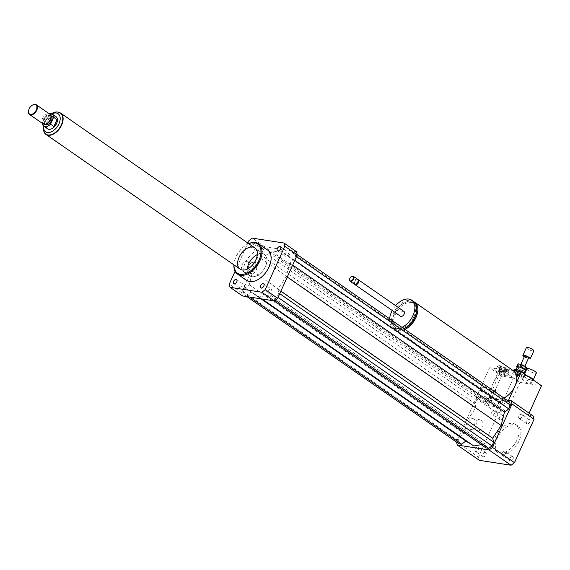 <?xml version="1.0" encoding="UTF-8"?>
<svg xmlns="http://www.w3.org/2000/svg" width="570" height="570" viewBox="0 0 570 570"><rect width="100%" height="100%" fill="white"/><g stroke="black" fill="none" stroke-linecap="round" stroke-linejoin="round"><path stroke-width="0.43" stroke-dasharray="2.85 2.14" d="M509.858 458.558A2.458 1.511 -55.2 0 0 510.05 460.824A2.458 1.511 -55.2 0 0 512.694 459.669A2.458 1.511 -55.2 0 0 512.85 456.784A2.458 1.511 -55.2 0 0 509.858 458.558M502.206 453.243A2.458 1.511 124.8 0 1 505.198 451.476A2.458 1.511 124.8 0 1 505.041 454.354A2.458 1.511 124.8 0 1 502.398 455.508A2.458 1.511 124.8 0 1 502.206 453.243M527.2 423.923A2.458 1.511 -55.2 0 0 529.615 422.299A2.458 1.511 -55.2 0 0 529.587 419.727A2.458 1.511 -55.2 0 0 526.944 420.881A2.458 1.511 -55.2 0 0 526.787 423.759A2.458 1.511 -55.2 0 0 527.2 423.923M519.548 418.608A2.458 1.511 124.8 0 1 519.135 418.444A2.458 1.511 124.8 0 1 519.291 415.566A2.458 1.511 124.8 0 1 521.935 414.411A2.458 1.511 124.8 0 1 521.963 416.991A2.458 1.511 124.8 0 1 519.548 418.608M502.712 417.803A2.458 1.511 -55.2 0 0 502.519 415.537A2.458 1.511 -55.2 0 0 499.876 416.699A2.458 1.511 -55.2 0 0 499.719 419.577A2.458 1.511 -55.2 0 0 502.712 417.803M495.059 412.495A2.458 1.511 124.8 0 1 492.067 414.262A2.458 1.511 124.8 0 1 492.224 411.383A2.458 1.511 124.8 0 1 494.867 410.229A2.458 1.511 124.8 0 1 495.059 412.495M485.369 452.445A2.458 1.511 -55.2 0 0 482.954 454.062A2.458 1.511 -55.2 0 0 482.982 456.641A2.458 1.511 -55.2 0 0 485.626 455.487A2.458 1.511 -55.2 0 0 485.782 452.601A2.458 1.511 -55.2 0 0 485.369 452.445M477.717 447.129A2.458 1.511 124.8 0 1 478.13 447.293A2.458 1.511 124.8 0 1 477.974 450.172A2.458 1.511 124.8 0 1 475.33 451.326A2.458 1.511 124.8 0 1 475.295 448.747A2.458 1.511 124.8 0 1 477.717 447.129M244.402 287.187A2.458 1.511 -55.2 0 0 244.209 284.922A2.458 1.511 -55.2 0 0 241.566 286.083A2.458 1.511 -55.2 0 0 241.409 288.962A2.458 1.511 -55.2 0 0 244.402 287.187M270.857 288.947A2.458 1.511 -55.2 0 0 268.442 290.565A2.458 1.511 -55.2 0 0 268.477 293.144A2.458 1.511 -55.2 0 0 271.12 291.99A2.458 1.511 -55.2 0 0 271.277 289.104A2.458 1.511 -55.2 0 0 270.857 288.947M285.021 253.814A2.458 1.511 -55.2 0 0 285.214 256.08A2.458 1.511 -55.2 0 0 287.85 254.918A2.458 1.511 -55.2 0 0 288.007 252.04A2.458 1.511 -55.2 0 0 285.021 253.814M253.03 242.421A2.458 1.511 124.8 0 1 253.287 242.549A2.458 1.511 124.8 0 1 253.322 245.121A2.458 1.511 124.8 0 1 250.907 246.746A2.458 1.511 124.8 0 1 250.487 246.582A2.458 1.511 124.8 0 1 250.18 244.608A2.458 1.511 124.8 0 1 251.883 242.585M258.559 252.054A2.458 1.511 -55.2 0 0 260.974 250.437A2.458 1.511 -55.2 0 0 260.946 247.857A2.458 1.511 -55.2 0 0 258.303 249.012A2.458 1.511 -55.2 0 0 258.146 251.897A2.458 1.511 -55.2 0 0 258.559 252.054M476.549 430.058A5.522 4.168 -81.2 0 1 474.853 423.567A5.522 4.168 -81.2 0 1 479.605 419.691A5.522 4.168 -81.2 0 1 480.973 420.247A5.522 4.168 -81.2 0 1 482.669 426.738A5.522 4.168 -81.2 0 1 477.916 430.614A5.522 4.168 -81.2 0 1 476.549 430.058M474.269 419.214A5.522 4.168 98.8 0 0 472.901 418.658A5.522 4.168 98.8 0 0 467.934 423.474A5.522 4.168 98.8 0 0 471.212 429.573A5.522 4.168 98.8 0 0 475.964 425.697A5.522 4.168 98.8 0 0 474.269 419.214M250.28 273.002A5.522 4.168 -81.2 0 1 248.584 266.511A5.522 4.168 -81.2 0 1 253.337 262.635A5.522 4.168 -81.2 0 1 254.712 263.19A5.522 4.168 -81.2 0 1 256.4 269.681A5.522 4.168 -81.2 0 1 251.648 273.557A5.522 4.168 -81.2 0 1 250.28 273.002M248 262.157A5.522 4.168 98.8 0 0 246.632 261.602A5.522 4.168 98.8 0 0 241.666 266.425A5.522 4.168 98.8 0 0 244.943 272.517A5.522 4.168 98.8 0 0 249.696 268.648A5.522 4.168 98.8 0 0 248 262.157M518.101 374.44L519.256 375.074L518.101 374.44M517.802 375.096L518.957 375.73L517.802 375.096M526.922 368.783A5.173 1.168 -155.7 0 0 531.154 371.975A5.173 1.168 -155.7 0 0 536.349 373.036M527.827 376.236A5.173 1.168 -155.7 0 0 525.177 375.473A5.173 1.168 -155.7 0 0 523.809 375.666A5.173 1.168 -155.7 0 0 523.823 375.972A5.173 1.168 -155.7 0 0 528.041 378.865A5.173 1.168 -155.7 0 0 533 380.119A5.173 1.168 -155.7 0 0 533.214 379.976M529.801 377.604A4.802 1.09 -155.7 0 0 525.269 375.965A4.802 1.09 -155.7 0 0 523.994 376.15A4.802 1.09 -155.7 0 0 524.015 376.435A4.802 1.09 -155.7 0 0 527.927 379.114A4.802 1.09 -155.7 0 0 532.53 380.276A4.802 1.09 -155.7 0 0 532.75 380.105A4.802 1.09 -155.7 0 0 532.544 379.506M523.787 379.25A4.802 1.09 -155.7 0 0 522.519 379.428A4.802 1.09 -155.7 0 0 526.445 382.399A4.802 1.09 -155.7 0 0 531.269 383.382A4.802 1.09 -155.7 0 0 528.782 381.138A4.802 1.09 -155.7 0 0 523.787 379.25M500.553 401.423A1.475 1.119 -81.2 0 1 499.74 404.194A1.475 1.119 -81.2 0 1 500.189 401.273A1.475 1.119 -81.2 0 1 500.553 401.423M500.075 401.344A1.475 1.119 98.8 0 0 498.38 402.491A1.475 1.119 98.8 0 0 500.531 403.083A1.475 1.119 98.8 0 0 500.075 401.344M495.565 390.208A1.475 1.119 -81.2 0 1 494.746 392.979A1.475 1.119 -81.2 0 1 495.202 390.058A1.475 1.119 -81.2 0 1 495.565 390.208M495.088 390.129A1.475 1.119 98.8 0 0 493.392 391.269A1.475 1.119 98.8 0 0 495.544 391.868A1.475 1.119 98.8 0 0 495.088 390.129M414.126 301.886A16.63 10.239 -55.2 0 0 396.485 310.472A16.63 10.239 -55.2 0 0 395.708 329.538A16.63 10.239 -55.2 0 0 404.985 329.41M513.007 370.486L512.886 370.464A16.63 10.239 124.8 0 1 513.591 370.892M503.909 398.081A16.63 10.239 124.8 0 1 494.632 398.209A16.63 10.239 124.8 0 1 493.335 382.883A16.63 10.239 124.8 0 1 508.369 369.766L512.886 370.464A16.63 10.239 -55.2 0 0 508.369 369.766L499.847 368.448L519.94 382.399L541.5 385.726M416.734 310.308A15.148 9.327 -55.2 0 0 413.827 303.44A15.148 9.327 -55.2 0 0 397.525 310.565A15.148 9.327 -55.2 0 0 396.549 328.327A15.148 9.327 -55.2 0 0 404.002 328.648M413.955 316.671A15.148 9.327 -55.2 0 0 412.773 302.706A15.148 9.327 -55.2 0 0 396.471 309.831A15.148 9.327 -55.2 0 0 395.495 327.593A15.148 9.327 -55.2 0 0 413.955 316.671M413.613 301.494A16.63 10.239 -55.2 0 0 395.722 309.318A16.63 10.239 -55.2 0 0 394.654 328.812A16.63 10.239 -55.2 0 0 403.93 328.683M395.63 305.648A16.63 10.239 -55.2 0 0 392.26 310.507M389.616 318.744A16.63 10.239 -55.2 0 0 392.737 327.479A16.63 10.239 -55.2 0 0 402.014 327.351M403.909 311.398A2.957 1.817 -55.2 0 0 400.724 312.788A2.957 1.817 -55.2 0 0 400.539 316.25M357.932 279.592A2.957 1.817 -55.2 0 0 356.542 279.87A2.957 1.817 -55.2 0 0 354.433 282.898A2.957 1.817 -55.2 0 0 354.661 284.302M358.124 281.195A2.401 1.482 -55.2 0 0 356.2 280.055A2.401 1.482 -55.2 0 0 354.497 282.52A2.401 1.482 -55.2 0 0 356.229 283.917M357.625 279.272A2.957 1.817 -55.2 0 0 354.447 280.661A2.957 1.817 -55.2 0 0 354.255 284.124M351.519 276.536A2.957 1.817 -55.2 0 0 349.553 279.364M533.235 416.029L528.169 415.245L508.077 401.301L486.524 397.967L499.847 368.448M508.077 401.301L508.518 400.339M528.169 415.245L529.11 413.165M486.524 397.967L506.616 411.918L519.94 382.399M501.536 454.269A16.63 10.239 -55.2 0 0 517.895 443.303A16.63 10.239 -55.2 0 0 517.681 425.854A16.63 10.239 -55.2 0 0 499.79 433.67A16.63 10.239 -55.2 0 0 498.714 453.171A16.63 10.239 -55.2 0 0 501.536 454.269M499.619 452.943A16.63 10.239 -55.2 0 0 515.985 441.971A16.63 10.239 -55.2 0 0 515.764 424.522A16.63 10.239 -55.2 0 0 497.874 432.345A16.63 10.239 -55.2 0 0 496.805 451.839A16.63 10.239 -55.2 0 0 499.619 452.943M506.773 400.069L479.541 395.858A36.95 22.75 -55.2 0 0 476.114 398.437L456.52 441.828A36.95 22.75 -55.2 0 0 456.577 442.128M481.251 444.65L484.999 443.966L485.996 447.942M509.637 402.049L506.901 401.629L502.683 404.8L494.703 399.819L483.567 401.85L482.569 397.867L479.84 397.447L476.584 399.891L474.896 403.631L475.886 407.607L467.414 420.304L464.066 433.784L459.848 436.955L458.159 440.695L458.928 443.759M506.616 411.918L501.55 411.134A36.95 22.75 -55.2 0 0 498.116 413.713L478.522 457.097A36.95 22.75 -55.2 0 0 479.334 460.332M479.541 395.858L501.55 411.134M476.114 398.437L498.116 413.713M456.52 441.828L478.522 457.097M248.67 243.625A18.475 11.372 -55.2 0 0 247.245 244.338A18.475 11.372 -55.2 0 0 234.092 263.283A18.475 11.372 -55.2 0 0 233.921 264.872M246.518 280.362A18.475 11.372 124.8 0 1 247.715 258.702A18.475 11.372 124.8 0 1 267.587 250.009M248.727 243.661A17.734 10.915 -55.2 0 0 246.789 244.587A17.734 10.915 -55.2 0 0 234.17 262.777A17.734 10.915 -55.2 0 0 233.978 264.908M247.245 269.111A12.932 7.959 -55.2 0 0 249.681 275.809A12.932 7.959 -55.2 0 0 265.442 266.482A12.932 7.959 -55.2 0 0 264.43 254.562A12.932 7.959 -55.2 0 0 257.298 254.626M242.542 295.972A36.95 22.75 124.8 0 1 241.73 292.738L261.324 249.346A36.95 22.75 124.8 0 1 264.758 246.774L296.443 251.669M270.209 294.882L259.065 296.913L251.092 291.926L246.867 295.096L244.138 294.676L243.369 291.612L245.057 287.871L249.282 284.701L252.631 271.213L261.103 258.524L260.105 254.548L261.794 250.807L265.05 248.363L267.779 248.784L268.776 252.759L279.92 250.729L287.893 255.716L292.118 252.546L294.847 252.966L295.616 256.03L293.928 259.77L289.703 262.941L286.354 276.429L277.882 289.118L278.88 293.094L277.191 296.835L273.935 299.279L271.206 298.858L270.209 294.882L484.999 443.966M241.73 292.738L229.297 284.109M235.068 271.32L247.836 243.048M261.324 249.346L248.883 240.718M264.758 246.774L252.318 238.139M267.779 248.784L482.569 397.867M268.776 252.759L483.567 401.85M265.05 248.363L479.84 397.447M261.794 250.807L476.584 399.891M260.105 254.548L474.896 403.631M261.103 258.524L475.886 407.607M252.631 271.213L467.414 420.304M279.92 250.729L494.703 399.819M289.703 262.941L292.688 265.014M286.354 276.429L287.252 277.048M293.928 259.77L294.783 260.369M295.616 256.03L296.471 256.628M294.847 252.966L297.198 254.598M292.118 252.546L506.901 401.629M287.893 255.716L502.683 404.8M259.065 296.913L262.058 298.986M271.206 298.858L274.07 300.846M273.935 299.279L275.224 300.176M277.191 296.835L278.053 297.433M278.88 293.094L279.742 293.692M277.882 289.118L280.868 291.192M249.282 284.701L464.066 433.784M245.057 287.871L459.848 436.955M243.369 291.612L458.159 440.695M244.138 294.676L247.002 296.664M246.867 295.096L249.731 297.084M251.092 291.926L261.039 298.83M47.624 128.813A7.389 4.553 124.8 0 1 47.046 122.001A7.389 4.553 124.8 0 1 56.052 116.672M42.394 123.384A7.389 4.553 124.8 0 1 42.38 122.913L45.728 125.236L48.849 118.325L45.5 116.002A7.389 4.553 124.8 0 1 49.134 113.672M45.728 125.236L48.849 118.325M45.5 116.002L42.38 122.913M45.842 134.185A12.818 7.895 124.8 0 1 44.959 122.457A12.818 7.895 124.8 0 1 60.463 113.124M28.521 110.908A5.914 3.641 124.8 0 1 29.106 109.034A5.914 3.641 124.8 0 1 32.597 105.037M43.056 123.847A5.914 3.641 124.8 0 1 42.6 118.396A5.914 3.641 124.8 0 1 49.804 114.135M45.55 124.196A5.358 3.299 124.8 0 1 43.997 123.825A5.358 3.299 124.8 0 1 43.576 118.888A5.358 3.299 124.8 0 1 50.11 115.019A5.358 3.299 124.8 0 1 51.001 116.344M44.952 124.488A5.358 3.299 124.8 0 1 44.538 119.55A5.358 3.299 124.8 0 1 51.065 115.682M44.788 133.302A12.932 7.959 124.8 0 1 44.888 122.443A12.932 7.959 124.8 0 1 59.266 112.447M248.67 263.896A12.932 7.959 124.8 0 1 264.43 254.562A12.932 7.959 124.8 0 1 263.596 269.731A12.932 7.959 124.8 0 1 249.681 275.809A12.932 7.959 124.8 0 1 248.67 263.896M517.011 367.479L518.308 365.128L517.831 363.988M525.333 371.248L526.516 368.626L523.737 368.028L522.555 370.65L525.063 371.191M517.952 368.391L521.208 370.13L522.398 367.507L519.142 365.769L517.952 368.391A5.173 1.168 -155.7 0 1 517.125 367.75M521.208 370.13A5.173 1.168 -155.7 0 0 522.555 370.65M517.204 367.044A4.432 1.005 -155.7 0 0 518.037 368.177A4.432 1.005 -155.7 0 0 522.362 370.393A4.432 1.005 -155.7 0 0 525.284 370.692M518.308 365.128A5.173 1.168 -155.7 0 0 519.142 365.769M526.516 368.626A5.173 1.168 -155.7 0 0 527.029 368.505M522.398 367.507A5.173 1.168 -155.7 0 0 523.737 368.028M519.975 373.635L518.159 373.001L519.975 373.635M517.482 375.26L519.291 375.886L517.482 375.26M525.084 374.333L523.752 377.269L521.372 375.43L522.633 372.63M520.944 377.931L522.426 374.654L518.572 373.165L517.09 376.442L520.944 377.931A6.284 1.425 -155.7 0 0 522.562 378.28L524.029 377.931L525.511 374.654L524.044 375.003L522.562 378.28M515.195 375.43L516.677 372.146L514.29 370.308L512.815 373.592L515.195 375.43A6.284 1.425 -155.7 0 0 517.09 376.442M514.824 370.764L514.005 372.573L512.537 372.923L513.599 370.571M520.716 371.676L519.477 374.412L515.622 372.923L516.484 371.02M516.677 372.146A6.284 1.425 -155.7 0 0 518.572 373.165M514.012 369.645A6.284 1.425 -155.7 0 0 514.29 370.308M522.426 374.654A6.284 1.425 -155.7 0 0 524.044 375.003M516.555 371.462A4.432 1.005 -155.7 0 0 520.88 373.678A4.432 1.005 -155.7 0 0 523.809 373.97A4.432 1.005 -155.7 0 0 520.175 371.234A4.432 1.005 -155.7 0 0 515.722 370.322A4.432 1.005 -155.7 0 0 516.555 371.462M524.029 377.931A6.284 1.425 -155.7 0 0 523.752 377.269M521.372 375.43A6.284 1.425 -155.7 0 0 519.477 374.412M515.622 372.923A6.284 1.425 -155.7 0 0 514.005 372.573M512.537 372.923A6.284 1.425 -155.7 0 0 512.815 373.592M526.431 347.515A4.061 0.919 -155.7 0 0 527.186 348.555A4.061 0.919 -155.7 0 0 531.154 350.586A4.061 0.919 -155.7 0 0 533.834 350.863M524.236 356.849A4.061 0.919 -155.7 0 0 528.283 358.673M524.557 356.15A2.216 0.499 -155.7 0 0 524.97 356.713A2.216 0.499 -155.7 0 0 527.136 357.825A2.216 0.499 -155.7 0 0 528.597 357.974M520.823 365.897A2.216 0.499 -155.7 0 0 522.989 367.009A2.216 0.499 -155.7 0 0 524.45 367.158A2.216 0.499 -155.7 0 0 522.64 365.783A2.216 0.499 -155.7 0 0 520.41 365.334A2.216 0.499 -155.7 0 0 520.823 365.897M494.019 390.849A1.475 1.119 -81.2 0 1 496.078 391.69A1.475 1.119 -81.2 0 1 494.746 392.979A1.475 1.119 -81.2 0 1 494.019 390.849M493.542 390.778A1.475 1.119 -81.2 0 1 495.601 391.611A1.475 1.119 -81.2 0 1 494.268 392.901A1.475 1.119 -81.2 0 1 493.542 390.778M499.007 402.071A1.475 1.119 -81.2 0 1 501.066 402.905A1.475 1.119 -81.2 0 1 499.74 404.194A1.475 1.119 -81.2 0 1 499.007 402.071M498.529 401.993A1.475 1.119 -81.2 0 1 500.588 402.826A1.475 1.119 -81.2 0 1 499.256 404.123A1.475 1.119 -81.2 0 1 498.529 401.993M486.31 399.72A2.586 1.952 -81.2 0 1 488.383 398.323A2.586 1.952 -81.2 0 1 489.915 401.18A2.586 1.952 -81.2 0 1 487.592 403.439A2.586 1.952 -81.2 0 1 486.31 399.72M485.832 399.648A2.586 1.952 98.8 0 0 487.115 403.368A2.586 1.952 98.8 0 0 489.438 401.109A2.586 1.952 98.8 0 0 487.906 398.252A2.586 1.952 98.8 0 0 485.832 399.648M481.322 388.505A2.586 1.952 -81.2 0 1 483.396 387.108A2.586 1.952 -81.2 0 1 484.928 389.966A2.586 1.952 -81.2 0 1 482.605 392.224A2.586 1.952 -81.2 0 1 481.322 388.505M480.845 388.426A2.586 1.952 98.8 0 0 482.127 392.146A2.586 1.952 98.8 0 0 484.45 389.887A2.586 1.952 98.8 0 0 482.911 387.037A2.586 1.952 98.8 0 0 480.845 388.426M500.873 371.348A2.586 0.584 -155.7 0 0 500.189 371.448A2.586 0.584 -155.7 0 0 501.529 372.659A2.586 0.584 -155.7 0 0 504.222 373.678A2.586 0.584 -155.7 0 0 504.906 373.578A2.586 0.584 -155.7 0 0 503.567 372.367A2.586 0.584 -155.7 0 0 500.873 371.348M500.517 375.374A2.586 0.584 -155.7 0 0 503.039 376.3A2.586 0.584 -155.7 0 0 503.723 376.2A2.586 0.584 -155.7 0 0 501.607 374.604A2.586 0.584 -155.7 0 0 499.007 374.07A2.586 0.584 -155.7 0 0 499.149 374.426A2.586 0.584 -155.7 0 0 500.517 375.374L501.507 376.065L513.485 377.91L503.196 370.771A2.586 0.584 -155.7 0 0 499.847 369.353A2.586 0.584 -155.7 0 0 499.163 369.453A2.586 0.584 -155.7 0 0 501.279 371.049A2.586 0.584 -155.7 0 0 503.88 371.576A2.586 0.584 -155.7 0 0 503.196 370.771L501.522 369.609L489.552 367.764L500.517 375.374M501.03 366.731A2.586 0.584 -155.7 0 0 500.353 366.824A2.586 0.584 -155.7 0 0 502.469 368.427A2.586 0.584 -155.7 0 0 505.063 368.954A2.586 0.584 -155.7 0 0 503.723 367.743A2.586 0.584 -155.7 0 0 501.03 366.731M505.583 375.659A6.284 1.425 -155.7 0 0 507.243 375.423A6.284 1.425 -155.7 0 0 502.099 371.54A6.284 1.425 -155.7 0 0 495.793 370.251A6.284 1.425 -155.7 0 0 499.042 373.193A6.284 1.425 -155.7 0 0 505.583 375.659M501.543 366.824A3.164 0.72 -155.7 0 0 500.702 366.945A3.164 0.72 -155.7 0 0 503.296 368.897A3.164 0.72 -155.7 0 0 506.474 369.545A3.164 0.72 -155.7 0 0 504.835 368.063A3.164 0.72 -155.7 0 0 501.543 366.824M499.47 371.412A3.164 0.72 24.3 0 1 502.761 372.659A3.164 0.72 24.3 0 1 504.4 374.141A3.164 0.72 24.3 0 1 501.222 373.493A3.164 0.72 24.3 0 1 498.629 371.533A3.164 0.72 24.3 0 1 499.47 371.412M507.179 370.735A5.543 1.254 -155.7 0 0 508.625 370.201A5.543 1.254 -155.7 0 0 504.108 367.101A5.543 1.254 -155.7 0 0 498.8 365.762A5.543 1.254 -155.7 0 0 500.887 368.256A5.543 1.254 -155.7 0 0 507.179 370.735M507.357 371.726A6.284 1.425 -155.7 0 0 509.017 371.483A6.284 1.425 -155.7 0 0 508.996 371.113A6.284 1.425 -155.7 0 0 503.88 367.607A6.284 1.425 -155.7 0 0 497.859 366.082A6.284 1.425 -155.7 0 0 497.567 366.318A6.284 1.425 -155.7 0 0 500.823 369.253A6.284 1.425 -155.7 0 0 507.357 371.726M488.198 399.135L500.154 407.436L488.176 405.584L476.221 397.283L488.198 399.135L501.522 369.609M500.154 407.436L513.485 377.91M476.221 397.283L489.552 367.764M488.176 405.584L501.507 376.065M43.52 125.941A10.973 6.755 124.8 0 1 44.724 121.645A10.973 6.755 124.8 0 1 51.927 113.836M60.342 113.038A12.818 7.895 -55.2 0 0 44.717 122.286A12.818 7.895 -55.2 0 0 45.721 134.107M510.05 460.824L502.398 455.508M512.85 456.784L505.198 451.476M529.587 419.727L521.935 414.411M526.787 423.759L519.135 418.444M502.519 415.537L494.867 410.229M499.719 419.577L492.067 414.262M482.982 456.641L475.33 451.326M485.782 452.601L478.13 447.293M233.757 283.646L241.409 288.962M236.557 279.613L244.209 284.922M263.625 283.796L271.277 289.104M260.818 287.829L268.477 293.144M280.355 246.732L288.014 252.04M277.554 250.764L285.207 256.08M250.487 246.582L258.146 251.897M253.287 242.549L260.946 247.857M472.901 418.658L479.605 419.691M471.212 429.573L477.916 430.614M246.632 261.602L253.337 262.635M244.943 272.517L251.648 273.557M518.957 375.73L519.256 375.074M517.61 375.124L517.909 374.469M524.742 373.607L523.809 375.666M532.53 380.276L533 380.119M524.015 376.435L523.823 375.972M523.994 376.15L522.519 379.428M532.75 380.105L531.269 383.382M499.256 404.123L499.74 404.194L499.256 404.123M499.712 401.202L500.189 401.273L499.712 401.202M494.268 392.901L494.746 392.979L494.268 392.901M494.724 389.98L495.202 390.058L494.724 389.98M494.632 398.209L395.708 329.538M413.827 303.44L412.773 302.706M396.549 328.327L395.495 327.593M394.654 328.812L392.737 327.479M354.497 282.52L354.433 282.898M517.681 425.854L515.764 424.522M498.714 453.171L496.805 451.839M234.17 262.777L234.092 263.283M246.789 244.587L247.245 244.338M264.43 254.562L254.861 247.921L264.43 254.562M249.681 275.809L240.113 269.168L249.681 275.809M51.25 113.58L44.232 121.709L43.049 125.4M43.997 123.825L44.638 124.267M50.11 115.019L50.751 115.468M518.28 372.951L519.441 372.866L520.146 373.792M517.275 374.974L518.159 373.001M519.291 375.886L520.182 373.913M520.83 364.401L520.41 365.334M524.856 366.261L524.45 367.158M516.135 369.403L515.722 370.322M524.172 373.165L523.809 373.97M487.115 403.368L487.592 403.439M487.906 398.252L488.383 398.323M482.127 392.146L482.605 392.224M482.911 387.037L483.396 387.108M503.723 376.2L504.906 373.578M499.007 374.07L500.189 371.448M503.88 371.576L505.063 368.954M499.163 369.453L500.353 366.824M500.702 366.945L498.629 371.533M506.474 369.545L504.4 374.141M498.8 365.762L497.859 366.082M508.625 370.201L508.996 371.113M497.567 366.318L495.793 370.251M509.017 371.483L507.243 375.423"/><path stroke-width="0.85" d="M236.749 281.872A2.458 1.511 124.8 0 1 233.757 283.646A2.458 1.511 124.8 0 1 233.914 280.768A2.458 1.511 124.8 0 1 236.557 279.613A2.458 1.511 124.8 0 1 236.749 281.872M263.205 283.632A2.458 1.511 124.8 0 1 263.625 283.796A2.458 1.511 124.8 0 1 263.461 286.674A2.458 1.511 124.8 0 1 260.818 287.829A2.458 1.511 124.8 0 1 260.789 285.249A2.458 1.511 124.8 0 1 263.205 283.632M277.362 248.499A2.458 1.511 124.8 0 1 280.355 246.732A2.458 1.511 124.8 0 1 280.198 249.61A2.458 1.511 124.8 0 1 277.554 250.764A2.458 1.511 124.8 0 1 277.362 248.499M251.883 242.585A2.458 1.511 124.8 0 1 253.03 242.421M533.214 379.976A5.173 1.168 -155.7 0 0 533.235 379.926L536.349 373.036A5.173 1.168 -155.7 0 0 533.67 370.614A5.173 1.168 -155.7 0 0 528.283 368.583A5.173 1.168 -155.7 0 0 526.922 368.783L524.742 373.607M533.235 379.926A5.173 1.168 -155.7 0 0 527.827 376.236M532.544 379.506A4.802 1.09 -155.7 0 0 529.801 377.604M404.985 329.41A16.63 10.239 -55.2 0 0 415.965 317.547A16.63 10.239 -55.2 0 0 414.668 302.221A16.63 10.239 -55.2 0 0 414.126 301.886M414.668 302.221L513.591 370.892A16.63 10.239 124.8 0 1 514.895 386.211A16.63 10.239 124.8 0 1 503.909 398.081M404.002 328.648A15.148 9.327 -55.2 0 0 415.01 317.397A15.148 9.327 -55.2 0 0 416.734 310.308M403.93 328.683A16.63 10.239 -55.2 0 0 414.91 316.82A16.63 10.239 -55.2 0 0 413.613 301.494L411.704 300.162A16.63 10.239 -55.2 0 0 395.63 305.648M402.014 327.351A16.63 10.239 -55.2 0 0 413.001 315.488A16.63 10.239 -55.2 0 0 411.704 300.162M392.26 310.507A16.63 10.239 -55.2 0 0 389.616 318.744M354.661 284.302A2.957 1.817 -55.2 0 0 354.968 284.622L400.539 316.25A2.957 1.817 -55.2 0 0 404.137 314.12A2.957 1.817 -55.2 0 0 403.909 311.398L358.345 279.77A2.957 1.817 -55.2 0 0 357.932 279.592M354.968 284.622A2.957 1.817 -55.2 0 0 358.573 282.492A2.957 1.817 -55.2 0 0 358.345 279.77M356.229 283.917A2.401 1.482 -55.2 0 0 356.392 283.839A2.401 1.482 -55.2 0 0 357.853 282.186A2.401 1.482 -55.2 0 0 358.103 281.373A2.401 1.482 -55.2 0 0 358.124 281.195M349.553 279.364A2.957 1.817 -55.2 0 0 349.531 279.5A2.957 1.817 -55.2 0 0 350.065 281.224L354.255 284.124A2.957 1.817 -55.2 0 0 356.058 284.024A2.957 1.817 -55.2 0 0 357.853 281.993A2.957 1.817 -55.2 0 0 358.16 280.996A2.957 1.817 -55.2 0 0 357.625 279.272L353.436 276.365A2.957 1.817 -55.2 0 0 351.64 276.464A2.957 1.817 -55.2 0 0 351.519 276.536M350.065 281.224A2.957 1.817 -55.2 0 0 353.671 279.086A2.957 1.817 -55.2 0 0 353.436 276.365M353.193 278.887A2.586 1.589 -55.2 0 0 353.208 276.714A2.586 1.589 -55.2 0 0 351.412 276.592A2.586 1.589 -55.2 0 0 349.574 279.243A2.586 1.589 -55.2 0 0 350.814 280.932A2.586 1.589 -55.2 0 0 353.193 278.887M508.518 400.339L521.408 371.782L513.007 370.486M529.11 413.165L541.5 385.726L521.408 371.782M456.577 442.128A36.95 22.75 -55.2 0 0 457.332 445.056L489.017 449.958A36.95 22.75 -55.2 0 0 492.452 447.379L512.038 403.988A36.95 22.75 -55.2 0 0 511.233 400.753L506.773 400.069M247.002 296.664L458.928 443.759L461.657 444.187L465.882 441.016L473.855 445.997L481.251 444.65M274.07 300.846L485.996 447.942L488.725 448.369L491.981 445.925L493.67 442.185L492.672 438.209L501.144 425.512L504.493 412.032L508.718 408.861L510.399 405.12L509.637 402.049L297.198 254.598M512.038 403.988L534.047 419.264A36.95 22.75 -55.2 0 0 533.235 416.029L511.233 400.753M457.332 445.056L479.334 460.332L511.019 465.227A36.95 22.75 -55.2 0 0 514.453 462.655L534.047 419.264M489.017 449.958L511.019 465.227M492.452 447.379L514.453 462.655M233.921 264.872A18.475 11.372 -55.2 0 0 237.434 274.056A18.475 11.372 -55.2 0 0 259.941 260.732A18.475 11.372 -55.2 0 0 258.502 243.704A18.475 11.372 -55.2 0 0 248.67 243.625M258.502 243.704L267.587 250.009A18.475 11.372 124.8 0 1 269.033 267.038A18.475 11.372 124.8 0 1 246.518 280.362L237.434 274.056M233.978 264.908A17.734 10.915 -55.2 0 0 243.611 274.213A17.734 10.915 -55.2 0 0 258.987 260.326A17.734 10.915 -55.2 0 0 248.727 243.661M255.873 259.842A12.932 7.959 -55.2 0 0 254.861 247.921A12.932 7.959 -55.2 0 0 240.946 254.006A12.932 7.959 -55.2 0 0 240.113 269.168A12.932 7.959 -55.2 0 0 255.873 259.842M257.298 254.626A12.932 7.959 -55.2 0 0 247.245 269.111M247.836 243.048L248.883 240.718A36.95 22.75 124.8 0 1 252.318 238.139L284.01 243.034L296.443 251.669A36.95 22.75 124.8 0 1 297.255 254.904L277.661 298.295A36.95 22.75 124.8 0 1 274.227 300.867L242.542 295.972L230.102 287.337A36.95 22.75 124.8 0 1 229.297 284.109L235.068 271.32M277.661 298.295L265.221 289.66A36.95 22.75 124.8 0 1 261.794 292.239L230.102 287.337M274.227 300.867L261.794 292.239M284.01 243.034A36.95 22.75 124.8 0 1 284.815 246.268L265.221 289.66M297.255 254.904L284.815 246.268M292.688 265.014L504.493 412.032M287.252 277.048L501.144 425.512M294.783 260.369L508.718 408.861M296.471 256.628L510.399 405.12M262.058 298.986L473.855 445.997M275.224 300.176L488.725 448.369M278.053 297.433L491.981 445.925M279.742 293.692L493.67 442.185M280.868 291.192L492.672 438.209M249.731 297.084L461.657 444.187M261.039 298.83L465.882 441.016M53.872 126.497L50.523 124.175L53.644 117.256L56.993 119.586C57.449 122.415 56.409 124.716 53.872 126.497L56.993 119.586M49.134 113.672A7.389 4.553 124.8 0 1 52.219 114.014L56.052 116.672A7.389 4.553 124.8 0 1 55.575 125.336A7.389 4.553 124.8 0 1 47.624 128.813L43.797 126.155A7.389 4.553 124.8 0 1 42.394 123.384M52.219 114.014A7.389 4.553 124.8 0 1 53.644 117.256M50.523 124.175A7.389 4.553 124.8 0 1 43.797 126.155M60.463 113.124A12.818 7.895 124.8 0 1 60.584 113.209A12.818 7.895 124.8 0 1 59.757 128.243A12.818 7.895 124.8 0 1 45.963 134.271A12.818 7.895 124.8 0 1 45.842 134.185M29.106 108.906A5.543 3.413 124.8 0 1 32.483 105.101A5.543 3.413 124.8 0 1 36.922 107.445A5.543 3.413 124.8 0 1 32.291 114.121A5.543 3.413 124.8 0 1 28.536 110.779A5.543 3.413 124.8 0 1 29.106 108.906M32.597 105.037A5.914 3.641 124.8 0 1 32.711 104.973A5.914 3.641 124.8 0 1 36.309 104.773A5.914 3.641 124.8 0 1 35.931 111.699A5.914 3.641 124.8 0 1 29.569 114.485A5.914 3.641 124.8 0 1 28.5 111.036A5.914 3.641 124.8 0 1 28.521 110.908M36.309 104.773L49.804 114.135A5.914 3.641 124.8 0 1 50.787 115.589A5.914 3.641 124.8 0 1 49.419 121.068A5.914 3.641 124.8 0 1 44.774 124.26A5.914 3.641 124.8 0 1 43.056 123.847L29.569 114.485M50.787 115.589L51.001 116.344A5.358 3.299 124.8 0 1 49.761 121.303A5.358 3.299 124.8 0 1 45.55 124.196L44.774 124.26M50.751 115.468L51.065 115.682A5.358 3.299 124.8 0 1 50.716 121.966A5.358 3.299 124.8 0 1 44.952 124.488L44.638 124.267M59.266 112.447A12.932 7.959 124.8 0 1 60.648 113.117A12.932 7.959 124.8 0 1 59.814 128.279A12.932 7.959 124.8 0 1 45.899 134.363A12.932 7.959 124.8 0 1 44.788 133.302M518.344 363.867L521.122 364.458L519.94 367.087L517.161 366.489L518.344 363.867A5.173 1.168 -155.7 0 0 517.831 363.988L516.648 366.61L517.011 367.479M524.535 369.346L521.279 367.607L522.462 364.978L525.725 366.717L524.535 369.346A5.173 1.168 -155.7 0 1 525.369 369.987L526.552 367.358L527.029 368.505L525.846 371.127L525.369 369.987M525.063 371.191L525.333 371.248A5.173 1.168 -155.7 0 0 525.846 371.127M521.279 367.607A5.173 1.168 -155.7 0 0 519.94 367.087M517.161 366.489A5.173 1.168 -155.7 0 0 516.648 366.61M524.172 373.165L525.284 370.692A4.432 1.005 -155.7 0 0 521.657 367.956A4.432 1.005 -155.7 0 0 517.204 367.044L516.135 369.403M522.462 364.978A5.173 1.168 -155.7 0 0 521.122 364.458M526.552 367.358A5.173 1.168 -155.7 0 0 525.725 366.717M522.633 372.63L522.854 372.146L525.084 374.333M513.599 370.571L514.012 369.645L515.487 369.296L514.824 370.764M516.484 371.02L517.104 369.645L520.959 371.134L520.716 371.676M517.104 369.645A6.284 1.425 -155.7 0 0 515.487 369.296M522.854 372.146A6.284 1.425 -155.7 0 0 520.959 371.134M525.519 374.632A6.284 1.425 -155.7 0 0 525.234 373.984M528.283 358.673A4.061 0.919 -155.7 0 0 530.278 358.73L533.834 350.863A4.061 0.919 -155.7 0 0 530.513 348.348A4.061 0.919 -155.7 0 0 526.431 347.515L522.875 355.388A4.061 0.919 -155.7 0 0 523.638 356.428A4.061 0.919 -155.7 0 0 524.236 356.849M530.278 358.73A4.061 0.919 -155.7 0 0 526.958 356.221A4.061 0.919 -155.7 0 0 522.875 355.388M524.856 366.261L528.597 357.974A2.216 0.499 -155.7 0 0 526.787 356.606A2.216 0.499 -155.7 0 0 524.557 356.15L520.83 364.401M51.927 113.836A10.973 6.755 124.8 0 1 60.192 118.945A10.973 6.755 124.8 0 1 51.2 131.898A10.973 6.755 124.8 0 1 43.52 125.941M43.049 125.4L43.142 130.302L45.721 134.107A12.818 7.895 -55.2 0 0 59.515 128.072A12.818 7.895 -55.2 0 0 60.342 113.038L57.271 111.948L54.948 112.09L51.25 113.58M358.103 281.373L358.16 280.996M45.899 134.363L240.113 269.168M60.648 113.117L254.861 247.921"/></g></svg>
